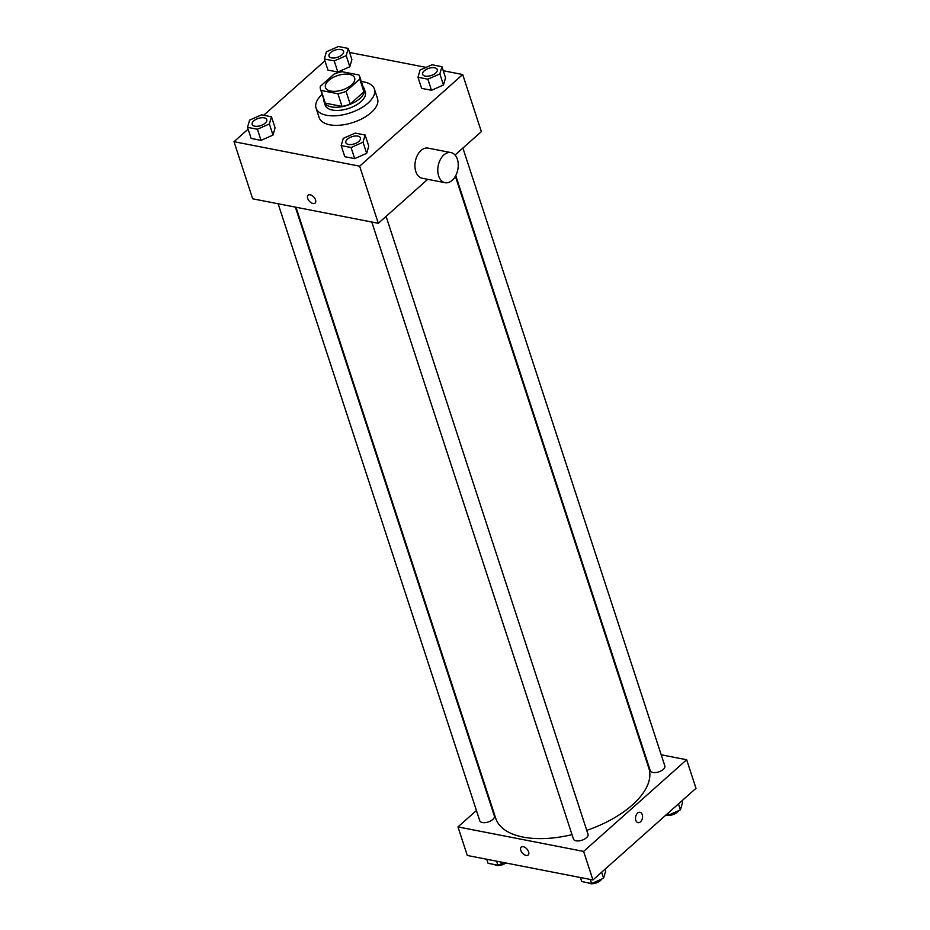 <?xml version="1.0" encoding="UTF-8"?>
<svg xmlns="http://www.w3.org/2000/svg" width="930" height="930" viewBox="0 0 930 930"><rect width="100%" height="100%" fill="white"/><g stroke="black" fill="none" stroke-linecap="round" stroke-linejoin="round"><path stroke-width="1.4" d="M351.482 84.956A15.345 7.568 161.9 0 1 336.207 91.245A15.345 7.568 161.9 0 1 325.477 87.501A15.345 7.568 161.9 0 1 337.706 75.539A15.345 7.568 161.9 0 1 354.644 77.969A15.345 7.568 161.9 0 1 351.482 84.956M358.968 74.993L342.217 71.726A20.611 10.16 161.9 0 0 334.079 74.121L320.339 86.339A20.611 10.16 161.9 0 0 320.466 89.141A20.611 10.16 161.9 0 0 321.141 90.477L337.892 93.744A20.611 10.16 161.9 0 0 346.03 91.349L359.782 79.131A20.611 10.16 161.9 0 0 359.643 76.33A20.611 10.16 161.9 0 0 358.968 74.993M321.141 90.477L325.291 103.16L342.042 106.427L337.892 93.744M346.03 91.349L350.18 104.044L363.921 91.814L359.782 79.131M350.18 104.044A20.611 10.16 161.9 0 1 342.042 106.427M325.291 103.16A20.611 10.16 161.9 0 1 324.617 101.823L320.466 89.141M359.643 76.33L363.793 89.024A20.611 10.16 161.9 0 1 363.921 91.814M323.919 99.708A21.099 10.404 -18.1 0 0 324.151 101.975A21.099 10.404 -18.1 0 0 331.324 106.88A21.099 10.404 -18.1 0 0 354.33 102.347A21.099 10.404 -18.1 0 0 364.258 88.873A21.099 10.404 -18.1 0 0 363.095 86.897M364.258 88.873L365.292 92.035A21.099 10.404 161.9 0 1 360.945 101.661A21.099 10.404 161.9 0 1 332.359 110.054A21.099 10.404 161.9 0 1 325.186 105.148L324.151 101.975M361.34 81.538A30.69 15.124 161.9 0 1 374.406 89.059A30.69 15.124 161.9 0 1 368.082 103.044A30.69 15.124 161.9 0 1 337.544 115.622A30.69 15.124 161.9 0 1 316.072 108.124A30.69 15.124 161.9 0 1 322.175 94.349M374.406 89.059L377.522 98.58A30.69 15.124 161.9 0 1 371.198 112.565A30.69 15.124 161.9 0 1 340.659 125.132A30.69 15.124 161.9 0 1 319.188 117.645L316.072 108.124M247.508 127.329L251.147 138.43L261.028 140.36L273.002 135.083L275.082 127.863L271.455 116.762L261.562 114.832L249.589 120.121L247.508 127.329L257.401 129.258L269.375 123.969L271.455 116.762M324.326 58.997L327.953 70.099L337.846 72.029L349.82 66.751L351.9 59.532L348.273 48.43L338.38 46.5L326.407 51.789L324.326 58.997L334.219 60.927L346.193 55.637L348.273 48.43M324.919 60.822L263.736 115.25M248.112 129.154L234.011 141.697L359.654 166.191L462.698 74.528L443.25 70.738M426.079 67.39L349.599 52.475M341.171 145.591L344.798 156.693L354.69 158.623L366.664 153.334L368.745 146.126L365.118 135.013L355.225 133.095L343.251 138.372L341.171 145.591L351.063 147.521L363.037 142.232L365.118 135.013M417.989 77.26L421.616 88.362L431.508 90.291L443.482 85.002L445.563 77.795L441.936 66.693L432.043 64.763L420.069 70.041L417.989 77.26L427.881 79.19L439.855 73.9L441.936 66.693M234.011 141.697L252.669 198.799L378.312 223.293L359.654 166.191M315.526 199.915A5.278 3.046 48.3 0 1 315.107 203.089A5.278 3.046 48.3 0 1 309.33 201.171A5.278 3.046 48.3 0 1 308.097 195.207A5.278 3.046 48.3 0 1 312.073 195.591A5.278 3.046 48.3 0 1 315.526 199.915M378.312 223.293L427.742 179.316M455.037 155.043L481.356 131.63L462.698 74.528M445.075 182.699L422.232 178.246A15.345 9.998 -79 0 1 415.35 161.274A15.345 9.998 -79 0 1 428.102 148.126L450.945 152.578A15.345 9.998 -79 0 1 458.234 164.215A15.345 9.998 -79 0 1 452.166 180.327A15.345 9.998 -79 0 1 445.075 182.699A15.345 9.998 -79 0 1 438.204 165.726A15.345 9.998 -79 0 1 450.945 152.578M315.107 203.089A5.278 3.046 48.3 0 1 309.33 201.171A5.278 3.046 48.3 0 1 308.097 195.207M455.375 176.27L648.884 768.308A80.55 39.699 161.9 0 1 632.284 805.031A80.55 39.699 161.9 0 1 586.76 830.374M572.02 834.652A80.55 39.699 161.9 0 1 495.748 818.365L296.007 207.251M455.758 175.584L650.268 770.679A7.673 3.778 -18.1 0 0 658.731 771.9A7.673 3.778 -18.1 0 0 664.845 765.913L462.896 148.056M295.368 207.123L494.376 815.994A7.673 3.778 161.9 0 1 492.795 819.481A7.673 3.778 161.9 0 1 485.158 822.632A7.673 3.778 161.9 0 1 479.787 820.76L278.117 203.763M386.078 216.388L588.027 834.245A7.673 3.778 161.9 0 1 586.446 837.744A7.673 3.778 161.9 0 1 578.82 840.883A7.673 3.778 161.9 0 1 573.45 839.011L371.779 222.014M476.439 810.495L457.978 826.921L583.61 851.415L686.665 759.752L661.207 754.788M643.967 751.428L643.327 751.301M583.61 851.415L592.945 879.966L467.302 855.472L457.978 826.921M528.612 851.834A5.278 3.046 48.3 0 1 528.194 855.007A5.278 3.046 48.3 0 1 522.416 853.089A5.278 3.046 48.3 0 1 521.172 847.125A5.278 3.046 48.3 0 1 525.159 847.497A5.278 3.046 48.3 0 1 528.612 851.834M592.945 879.966L695.989 788.303L686.665 759.752M640.456 821.841A5.278 3.441 -79 0 1 638.015 822.655A5.278 3.441 -79 0 1 635.655 816.819A5.278 3.441 -79 0 1 640.038 812.297A5.278 3.441 -79 0 1 642.537 816.308A5.278 3.441 -79 0 1 640.456 821.841M640.038 812.297A5.278 3.441 -79 0 1 642.537 816.308A5.278 3.441 -79 0 1 640.444 821.841A5.278 3.441 -79 0 1 638.015 822.655M528.194 855.007A5.278 3.046 48.3 0 1 522.416 853.077A5.278 3.046 48.3 0 1 521.184 847.125M666.264 814.75L668.438 815.168L680.411 809.879L682.492 802.671L681.888 800.846M668.438 815.168L667.845 813.343M680.411 809.879L678.458 803.904M678.54 810.704A7.673 3.778 161.9 0 1 677.261 812.239A7.673 3.778 161.9 0 1 665.938 815.029M580.401 877.525L581.727 881.57L591.62 883.5L603.593 878.211L605.674 871.003L605.081 869.178M591.62 883.5L590.294 879.455M603.593 878.211L601.64 872.235M601.733 879.036A7.673 3.778 161.9 0 1 600.443 880.571A7.673 3.778 161.9 0 1 588.155 882.826M486.75 859.262L488.064 863.307L497.957 865.237L503.921 862.61M497.957 865.237L496.632 861.192M505.92 863.005A7.673 3.778 161.9 0 1 494.493 864.563M437.24 69.564L437.251 69.587A7.673 3.778 161.9 0 1 437.251 69.587A7.673 3.778 161.9 0 1 435.67 73.086A7.673 3.778 161.9 0 1 428.033 76.225A7.673 3.778 161.9 0 1 422.673 74.354A7.673 3.778 161.9 0 1 422.662 74.342A7.673 3.778 161.9 0 1 428.776 68.355A7.673 3.778 161.9 0 1 437.24 69.564A7.673 3.778 161.9 0 1 435.659 73.063A7.673 3.778 161.9 0 1 428.033 76.202A7.673 3.778 161.9 0 1 422.662 74.33L422.662 74.33M421.616 88.362L431.508 90.291L427.881 79.19M431.508 90.291L443.482 85.002L439.855 73.9M443.482 85.002L445.563 77.795M343.589 51.336L343.589 51.301A7.673 3.778 161.9 0 1 342.007 54.8A7.673 3.778 161.9 0 1 334.37 57.974A7.673 3.778 161.9 0 1 329.011 56.102A7.673 3.778 161.9 0 1 328.999 56.079A7.673 3.778 161.9 0 1 335.114 50.092A7.673 3.778 161.9 0 1 343.589 51.301A7.673 3.778 161.9 0 1 343.589 51.336A7.673 3.778 161.9 0 1 342.007 54.824A7.673 3.778 161.9 0 1 334.37 57.939A7.673 3.778 161.9 0 1 328.999 56.067L328.999 56.067M327.953 70.099L337.846 72.029L334.219 60.927M337.846 72.029L349.82 66.751L346.193 55.637M349.82 66.751L351.9 59.532M360.433 137.896L360.433 137.919A7.673 3.778 161.9 0 1 360.433 137.919A7.673 3.778 161.9 0 1 358.852 141.418A7.673 3.778 161.9 0 1 351.215 144.557A7.673 3.778 161.9 0 1 345.855 142.685A7.673 3.778 161.9 0 1 345.844 142.674L345.844 142.662A7.673 3.778 161.9 0 1 351.959 136.687A7.673 3.778 161.9 0 1 360.433 137.896A7.673 3.778 161.9 0 1 358.852 141.395A7.673 3.778 161.9 0 1 351.215 144.534A7.673 3.778 161.9 0 1 345.844 142.662M344.798 156.693L354.69 158.623L351.063 147.521M354.69 158.623L366.664 153.334L363.037 142.232M366.664 153.334L368.745 146.126M265.19 123.155A7.673 3.778 161.9 0 1 257.564 126.306A7.673 3.778 161.9 0 1 252.193 124.434A7.673 3.778 161.9 0 1 252.193 124.411A7.673 3.778 161.9 0 1 258.296 118.424A7.673 3.778 161.9 0 1 266.771 119.633A7.673 3.778 161.9 0 1 266.771 119.668A7.673 3.778 161.9 0 1 265.19 123.155M251.147 138.43L261.028 140.36L257.401 129.258M261.028 140.36L273.002 135.083L269.375 123.969M273.002 135.083L275.082 127.863M266.771 119.668L266.771 119.633A7.673 3.778 161.9 0 1 265.19 123.132A7.673 3.778 161.9 0 1 257.552 126.271A7.673 3.778 161.9 0 1 252.181 124.399L252.193 124.434"/></g></svg>
